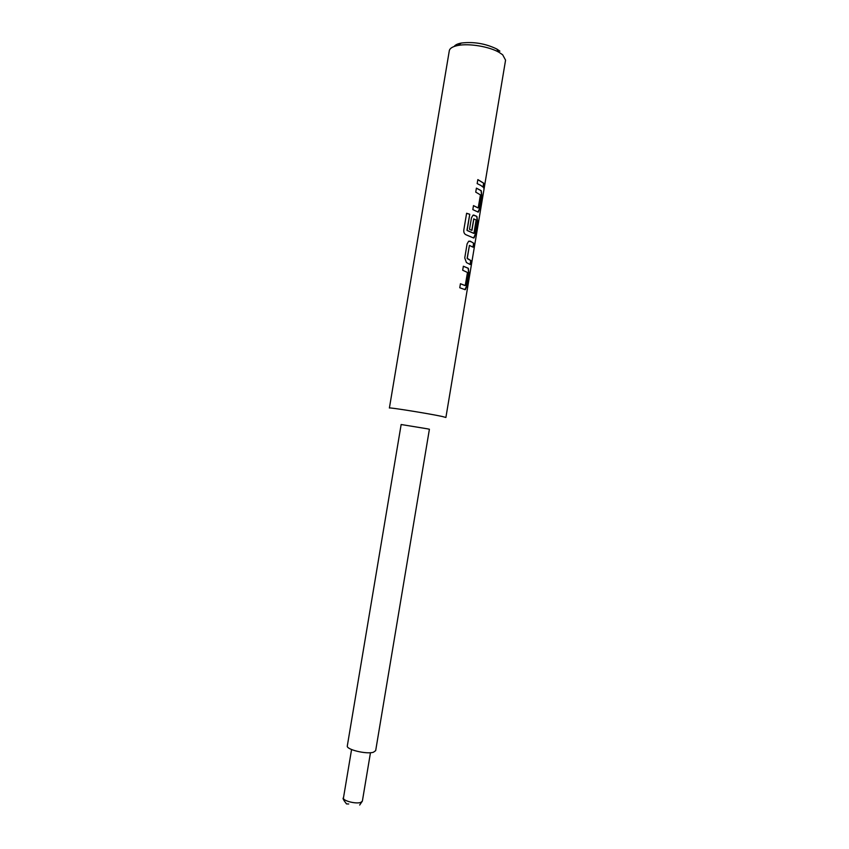<?xml version="1.0" encoding="UTF-8"?>
<svg xmlns="http://www.w3.org/2000/svg" width="849" height="849" viewBox="0 0 849 849"><rect width="100%" height="100%" fill="white"/><g stroke="black" fill="none" stroke-linecap="round" stroke-linejoin="round"><path stroke-width="1.27" d="M483.824 188.743L484.492 183.978M483.941 185.793L483.983 188.839L484.482 183.989L483.941 185.793M464.859 289.711L466.366 286.622L468.69 272.731L468.117 268.273L463.352 266.268M465.04 285.561L460.423 283.768M472.967 247.08L473.615 243.228L471.269 241.753L468.68 241.201L467.088 243.918L464.743 257.937L466.409 262.543L470.24 264.548L470.908 260.579L467.268 258.329L469.423 245.414L473.137 247.218L473.795 243.249L469.985 241.084M470.081 264.421L470.717 260.558L467.364 258.658M473.572 237.985L474.984 235.024L477.308 221.154L476.756 216.537L473.678 214.999M473.774 233.358L467.12 230.504L469.752 214.277L466.61 213.258L463.787 230.143C463.618 232.477 464.392 234.037 466.112 234.812L473.371 237.9L474.071 237.869L475.164 235.046L477.488 221.165L476.936 216.559L475.769 215.848L472.978 215.222L471.439 217.885L469.518 229.357L471.938 230.366L473.838 219.01L476.14 219.965L473.954 233.358L467.258 230.493M471.789 230.302L473.774 218.809M477.923 212.154L479.292 209.257L481.606 195.387L481.075 190.707L476.395 188.191M478.029 207.931L473.477 205.66M482.996 187.045L483.633 183.235L477.817 179.659M427.493 428.83L401.153 424.521L347.315 745.9C345.946 749.497 366.428 754.517 373.422 752.246L375.672 750.643L429.403 429.244L427.493 428.83M442.255 416.488C429.764 413.739 387.866 407.032 389.394 408.019L449.301 50.728C449.811 48.255 452.719 46.493 458.046 45.453C469.115 43.225 489.289 46.599 499.032 52.309L502.672 54.792L505.569 60.152L445.895 417.475L442.255 416.488M463.533 289.116L459.765 287.737L460.434 283.736L465.241 285.572L467.481 272.476L462.684 270.237L463.363 266.225L468.298 268.284L468.871 272.752L466.547 286.644L465.39 289.583L463.533 289.116M476.522 211.337L472.819 209.607L473.487 205.607L478.21 207.931L480.438 194.877L475.737 192.129L476.406 188.128L481.256 190.717L481.786 195.408L479.473 209.278L478.412 212.027L476.522 211.337M480.852 185.443L477.17 183.596L477.838 179.595L483.824 183.257L483.155 187.215L480.852 185.443M454.162 46.472C455.244 44.891 457.622 43.755 461.294 43.044C473.689 41.569 485.501 43.554 496.729 48.977L499.891 51.131M466.971 230.164L469.752 214.277M469.624 214.288L466.6 213.311M467.109 258.329L469.423 245.414M351.571 749.54L343.463 797.933C342.497 800.745 356.081 804.258 360.814 802.39L362.374 801.095L370.472 752.702M343.463 797.933C342.402 797.996 343.41 799.991 346.498 803.918L348.716 803.982M461.294 43.044L458.046 45.453M496.729 48.977L499.032 52.309M359.679 805.043L362.374 801.095"/></g></svg>
